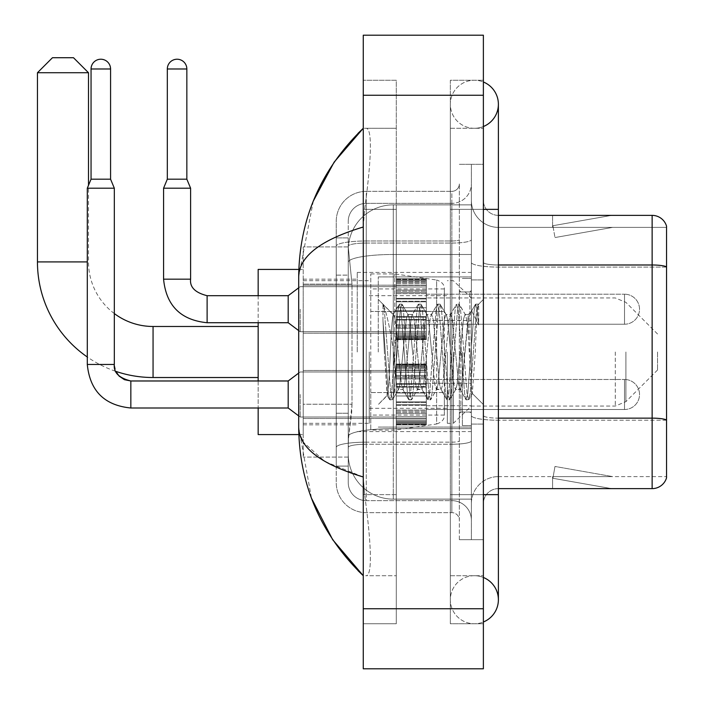 <?xml version="1.0" encoding="UTF-8"?>
<svg xmlns="http://www.w3.org/2000/svg" width="704" height="704" viewBox="0 0 704 704"><rect width="100%" height="100%" fill="white"/><g stroke="black" fill="none" stroke-linecap="round" stroke-linejoin="round"><path stroke-width="0.53" stroke-dasharray="3.52 2.64" d="M471.363 352L471.363 272.422L471.363 352M357.254 352L357.254 272.422L357.254 352M396.29 309.206L396.29 339.24L396.29 309.206M303.204 309.206L303.204 333.23L303.204 309.206M396.29 394.486L396.29 424.521L396.29 394.486M303.204 394.486L303.204 418.51L303.204 394.486M426.316 309.206L426.316 339.24L426.316 309.206M426.316 394.486L426.316 424.521L426.316 394.486M471.363 394.486L471.363 405.75L471.363 394.486M352.009 404.237L351.718 412.06L348.427 439.085L352.009 404.237L352.009 284.126L352.009 404.237L303.204 404.237L303.204 457.098L303.204 284.126L303.204 404.237L352.009 404.237M348.427 439.085L348.242 454.098A45.038 45.038 0 0 0 393.29 499.136L471.363 499.136L471.363 204.864L471.363 499.136L393.29 499.136L471.363 499.136L393.29 499.136L393.29 428.657A45.038 7.823 180 0 0 348.788 435.266A45.038 7.823 180 0 1 393.29 428.657L471.363 428.657L471.363 254.487L471.363 428.657L393.29 428.657L393.29 254.487L471.363 254.487L471.363 204.864L471.363 254.487L393.29 254.487L393.29 204.864L471.363 204.864L393.29 204.864A45.038 45.038 0 0 0 348.313 247.518L352.009 284.126L348.313 247.518A45.038 45.038 0 0 1 393.29 204.864L471.363 204.864L393.29 204.864A45.038 45.038 0 0 0 348.242 249.902L348.242 262.31L348.242 249.902A45.038 45.038 0 0 1 393.29 204.864L393.29 499.136A45.038 45.038 0 0 1 348.242 454.098L348.427 439.085M303.204 352L303.204 434.579L303.204 352M471.363 309.206L471.363 320.47L471.363 309.206M348.242 454.098L348.348 457.098L348.242 454.098A45.038 45.038 0 0 0 393.29 499.136A45.038 45.038 0 0 1 348.242 454.098L348.242 262.31L348.242 454.098A45.038 45.038 0 0 0 393.29 499.136A45.038 45.038 0 0 1 348.242 454.098M348.348 457.098L303.204 457.098L348.348 457.098M348.348 246.902L303.204 246.902L303.204 284.126L303.204 246.902L348.348 246.902M348.242 466.11L336.239 466.11L336.239 413.248L336.239 466.11L348.242 466.11L348.242 413.248L348.242 466.11M348.242 221.373A18.014 18.014 0 0 1 366.265 203.359A18.014 18.014 0 0 0 348.242 221.373L348.242 246.189L348.242 221.373A18.014 18.014 0 0 1 366.265 203.359L366.265 500.641A18.014 18.014 0 0 1 348.242 482.627L348.242 246.189L348.242 482.627A18.014 18.014 0 0 0 366.265 500.641L451.845 500.641L451.845 452.593L451.845 512.653L451.845 442.165L451.845 500.641L366.265 500.641L366.265 444.25L451.845 444.25L451.845 452.593L451.845 444.25A19.518 3.388 0 0 0 471.363 440.862L471.363 239.668L471.363 440.862A19.518 3.388 0 0 1 451.845 444.25L451.845 243.065L451.845 444.25L366.265 444.25L366.265 203.359L451.845 203.359A19.518 19.518 0 0 0 471.363 183.841L471.363 239.668L471.363 183.841A19.518 19.518 0 0 1 451.845 203.359L451.845 243.065L451.845 203.359A19.518 19.518 0 0 0 471.363 183.841M336.239 452.593L336.239 482.627L336.239 452.593M366.265 512.653A30.026 30.026 0 0 1 336.239 482.627A30.026 30.026 0 0 0 366.265 512.653L451.845 512.653A7.506 7.506 0 0 1 459.351 520.159L459.351 183.841L459.351 520.159A7.506 7.506 0 0 0 451.845 512.653L366.265 512.653M459.351 352L459.351 427.073L459.351 352M459.351 209.361L459.351 494.639L459.351 209.361L471.363 209.361L471.363 164.322L471.363 539.678L471.363 164.322L471.363 539.678L483.375 539.678L483.375 494.639L483.375 539.678L471.363 539.678L483.375 539.678L471.363 539.678L471.363 164.322L483.375 164.322L483.375 209.361L483.375 164.322L471.363 164.322L471.363 209.361L483.375 209.361L483.375 539.678L483.375 164.322L471.363 164.322L483.375 164.322L483.375 575.714L483.375 128.286L483.375 623.762L483.375 80.238L483.375 209.361L459.351 209.361M459.351 539.678L459.351 494.639L459.351 539.678L471.363 539.678L459.351 539.678M459.351 164.322L471.363 164.322L459.351 164.322M336.239 221.373A30.026 30.026 0 0 1 366.265 191.347L366.265 442.165L366.265 191.347A30.026 30.026 0 0 0 336.239 221.373L336.239 447.383L336.239 221.373A30.026 30.026 0 0 1 366.265 191.347L451.845 191.347A7.506 7.506 0 0 0 459.351 183.841A7.506 7.506 0 0 1 451.845 191.347L451.845 442.165L451.845 191.347A7.506 7.506 0 0 0 459.351 183.841M366.265 191.347L451.845 191.347M336.239 275.114L336.239 413.248L336.239 237.89L336.239 275.114L348.242 275.114L348.242 413.248L348.242 237.89L348.242 275.114L336.239 275.114M366.265 203.359L451.845 203.359M471.363 520.159A19.518 19.518 0 0 0 451.845 500.641A19.518 19.518 0 0 1 471.363 520.159A19.518 19.518 0 0 0 451.845 500.641M348.242 237.89L336.239 237.89L348.242 237.89M483.375 352L483.375 279.928L483.375 352M462.352 352L462.352 425.568L462.352 352M471.363 428.569L471.363 262.39L471.363 428.569M498.388 227.383L666.547 227.383L666.547 428.569L666.547 226.178A15.013 15.013 0 0 0 652.133 215.371L652.133 488.629A15.013 15.013 0 0 0 666.547 477.822L666.547 428.569L666.547 476.617L498.388 476.617L498.388 428.569L498.388 488.629L498.388 418.141L498.388 476.617L666.547 476.617L666.547 227.383L498.388 227.383A27.025 27.025 0 0 1 471.363 200.358L471.363 262.39L471.363 200.358A27.025 27.025 0 0 0 498.388 227.383L498.388 420.226A27.025 4.69 0 0 1 471.363 415.536A27.025 4.69 0 0 0 498.388 420.226L498.388 227.383A27.025 27.025 0 0 1 471.363 200.358M498.388 488.629A15.013 15.013 0 0 0 483.375 503.642L483.375 415.536L483.375 503.642A15.013 15.013 0 0 1 498.388 488.629L652.133 488.629M610.562 488.444A12.012 12.012 0 0 0 612.647 488.629L552.587 488.629L612.647 488.629A12.012 12.012 0 0 1 610.562 488.444A12.012 12.012 0 0 0 612.647 488.629A12.012 12.012 0 0 1 610.562 488.444A12.012 12.012 0 0 0 612.647 488.629A12.012 12.012 0 0 1 610.562 488.444L552.895 478.28L610.562 488.444M552.587 476.617L552.587 488.629L552.587 476.617L553.186 476.617L552.895 478.28L553.186 476.617L552.587 476.617L552.587 488.629L552.587 476.617L553.186 476.617L552.895 478.28L553.186 476.617L552.587 476.617L552.587 488.629L552.587 476.617L553.186 476.617L552.895 478.28L553.186 476.617L552.587 476.617M483.375 415.536L483.375 200.358L483.375 415.536A15.013 2.605 0 0 0 498.388 418.141L498.388 264.994L498.388 418.141A15.013 2.605 0 0 1 483.375 415.536M666.547 226.178A15.013 15.013 0 0 0 652.133 215.371L498.388 215.371A15.013 15.013 0 0 1 483.375 200.358A15.013 15.013 0 0 0 498.388 215.371L498.388 264.994L498.388 215.371A15.013 15.013 0 0 1 483.375 200.358M612.647 215.371L552.587 215.371L612.647 215.371A12.012 12.012 0 0 0 610.562 215.556A12.012 12.012 0 0 1 612.647 215.371A12.012 12.012 0 0 0 610.562 215.556A12.012 12.012 0 0 1 612.647 215.371A12.012 12.012 0 0 0 610.562 215.556A12.012 12.012 0 0 1 612.647 215.371M612.647 476.617L553.186 476.617L612.647 476.617L553.186 476.617L612.647 476.617L553.186 476.617L612.647 476.617L554.981 466.453L553.186 476.617L554.981 466.453L553.186 476.617L554.981 466.453L553.186 476.617L554.981 466.453L612.647 476.617M553.186 227.383L552.587 227.383L553.186 227.383L552.587 227.383L553.186 227.383L552.587 227.383L553.186 227.383L552.895 225.72L610.562 215.556L552.895 225.72L553.186 227.383L552.895 225.72L610.562 215.556L552.895 225.72L553.186 227.383L552.895 225.72L610.562 215.556L552.895 225.72L553.186 227.383L612.647 227.383L553.186 227.383L612.647 227.383L553.186 227.383L612.647 227.383L553.186 227.383L554.981 237.547L553.186 227.383M471.363 503.642A27.025 27.025 0 0 1 498.388 476.617A27.025 27.025 0 0 0 471.363 503.642A27.025 27.025 0 0 1 498.388 476.617M552.587 215.371L552.587 227.383L552.587 215.371M612.647 227.383L554.981 237.547L612.647 227.383M474.364 575.714A24.024 24.024 0 0 0 450.34 599.738A24.024 24.024 0 0 0 483.375 622.002A24.024 24.024 0 0 1 474.364 623.762A24.024 24.024 0 0 0 483.375 622.002A24.024 24.024 0 0 1 450.34 599.738A24.024 24.024 0 0 1 483.375 577.465A24.024 24.024 0 0 0 474.364 575.714A24.024 24.024 0 0 1 498.388 599.738A24.024 24.024 0 0 0 474.364 575.714M474.364 128.286A24.024 24.024 0 0 1 450.34 104.262A24.024 24.024 0 0 1 483.375 81.998A24.024 24.024 0 0 0 474.364 80.238A24.024 24.024 0 0 1 483.375 81.998A24.024 24.024 0 0 0 450.34 104.262A24.024 24.024 0 0 0 483.375 126.535A24.024 24.024 0 0 1 474.364 128.286A24.024 24.024 0 0 0 498.388 104.262A24.024 24.024 0 0 1 474.364 128.286M378.277 352L378.277 276.927L378.277 352M313.315 201.045L298.698 276.628L298.698 427.372L311.502 498.265M363.264 35.2L483.375 35.2L483.375 668.8L363.264 668.8L363.264 35.2M363.264 209.361L363.264 494.639L363.264 80.238L363.264 209.361L396.29 209.361L396.29 623.762L363.264 623.762L363.264 494.639L363.264 623.762L396.29 623.762L396.29 80.238L363.264 80.238L396.29 80.238L396.29 494.639L396.29 209.361L363.264 209.361M483.375 494.639L450.34 494.639L483.375 494.639L450.34 494.639L450.34 209.361L474.364 209.361L450.34 209.361L474.364 209.361L450.34 209.361L450.34 128.286L450.34 623.762L483.375 623.762L450.34 623.762L450.34 80.238L483.375 80.238L450.34 80.238L450.34 575.714L450.34 494.639L498.388 494.639L474.364 494.639L498.388 494.639L498.388 599.738M450.34 575.714L483.375 575.714L450.34 575.714M450.34 128.286L483.375 128.286L450.34 128.286M396.29 575.714L396.29 494.639L396.29 575.714L365.658 575.714C373.41 576.998 370.577 537.838 364.619 494.639C370.55 537.689 373.428 576.972 365.658 575.714L396.29 575.714M298.698 276.628C299.182 256.414 320.698 239.87 363.264 227.005L364.619 209.361C370.55 166.311 373.428 127.028 365.658 128.286L363.264 128.286L365.658 128.286C373.41 127.002 370.577 166.162 364.619 209.361L363.264 227.005L363.264 476.995L364.619 494.639L363.264 476.995L324.878 461.498L303.204 442.086M396.29 128.286L365.658 128.286L396.29 128.286M363.264 227.005L363.264 476.995M299.763 434.579L298.698 427.372M382.967 320.505L382.967 304.216C385.968 310.446 389.409 325.38 393.29 348.999L393.29 314.468L393.29 348.999C389.409 325.38 385.968 310.446 382.967 304.216L382.967 320.505L384.366 352L382.967 320.505L388.353 393.448L389.576 399.546L388.353 393.448L382.967 320.505M393.29 314.556L378.277 299.446L393.14 314.706L399.115 304.454L397.883 310.552L391.53 393.448L389.937 399.854L392.322 399.854L390.738 393.448L384.375 310.552L383.152 304.454L384.375 310.552L390.738 393.448L392.682 399.546L389.937 399.854L391.53 393.448L397.883 310.552L399.476 304.146L393.29 314.556C392.295 317.17 391.336 329.648 390.412 352L388.854 382.087L387.385 395.437L384.366 352L387.138 395.349L389.576 399.546L387.138 395.349L378.277 404.554L387.385 395.437L388.854 382.087L390.412 352C391.336 329.648 392.295 317.17 393.29 314.556L393.29 314.556C394.97 315.498 396.634 327.976 398.279 352C396.634 327.976 394.97 315.498 393.29 314.556M417.349 352L414.172 319.493L412.579 314.468L412.122 314.855L410.995 319.493L404.642 384.507L403.049 389.532L402.591 389.145L401.456 384.507L398.279 352L401.456 384.507L402.591 389.145L408.646 399.546L407.422 393.448L401.06 310.552L399.476 304.146L401.861 304.146L400.268 310.552L393.914 393.448L392.682 399.546L398.737 389.145L398.279 389.532L396.695 384.507L393.518 352L396.695 384.507L398.279 389.532L403.049 389.532L408.646 399.546L407.422 393.448L401.06 310.552L399.476 304.146L401.861 304.146L400.268 310.552L393.914 393.448L392.682 399.546L398.279 389.532L403.049 389.532L404.642 384.507L410.995 319.493L412.122 314.855L418.176 304.454L416.953 310.552L410.599 393.448L408.646 399.546L411.391 399.854L409.798 393.448L403.445 310.552L401.861 304.146L408.276 314.855L407.818 314.468L406.226 319.493L399.872 384.507L398.737 389.145L399.872 384.507L406.226 319.493L407.818 314.468L412.579 314.468L418.176 304.454L416.953 310.552L410.599 393.448L409.006 399.854L411.391 399.854L409.798 393.448L403.445 310.552L402.222 304.454L407.818 314.468L412.579 314.468L414.172 319.493L420.526 384.507L421.661 389.145L420.526 384.507L417.349 352M412.579 352L409.402 319.493L408.276 314.855L409.402 319.493L415.756 384.507L417.349 389.532L415.756 384.507L412.579 352M436.418 352L433.242 319.493L431.649 314.468L431.191 314.855L430.065 319.493L423.702 384.507L422.118 389.532L421.661 389.145L427.715 399.546L426.483 393.448L420.13 310.552L418.176 304.454L420.922 304.146L419.338 310.552L412.984 393.448L411.391 399.854L417.806 389.145L422.118 389.532L427.715 399.546L426.483 393.448L420.13 310.552L418.537 304.146L420.922 304.146L419.338 310.552L412.984 393.448L411.752 399.546L417.349 389.532L422.118 389.532L423.702 384.507L430.065 319.493L431.191 314.855L437.246 304.454L436.022 310.552L429.66 393.448L427.715 399.546L430.461 399.854L428.868 393.448L422.514 310.552L420.922 304.146L427.337 314.855L426.879 314.468L425.295 319.493L418.942 384.507L417.806 389.145L418.942 384.507L425.295 319.493L426.879 314.468L431.649 314.468L437.246 304.454L436.022 310.552L429.66 393.448L428.076 399.854L430.461 399.854L428.868 393.448L422.514 310.552L421.282 304.454L426.879 314.468L431.649 314.468L433.242 319.493L439.595 384.507L440.73 389.145L439.595 384.507L436.418 352M431.649 352L428.472 319.493L427.337 314.855L428.472 319.493L434.826 384.507L436.418 389.532L434.826 384.507L431.649 352M455.488 352L452.311 319.493L450.718 314.468L450.261 314.855L449.126 319.493L442.772 384.507L441.188 389.532L440.73 389.145L446.785 399.546L445.553 393.448L439.199 310.552L437.246 304.454L439.991 304.146L438.407 310.552L432.045 393.448L430.461 399.854L436.876 389.145L441.188 389.532L446.785 399.546L445.553 393.448L439.199 310.552L437.606 304.146L439.991 304.146L438.407 310.552L432.045 393.448L430.822 399.546L436.418 389.532L441.188 389.532L442.772 384.507L449.126 319.493L450.261 314.855L456.315 304.454L455.092 310.552L448.73 393.448L446.785 399.546L449.53 399.854L447.938 393.448L441.584 310.552L439.991 304.146L446.406 314.855L445.949 314.468L444.365 319.493L438.002 384.507L436.876 389.145L438.002 384.507L444.365 319.493L445.949 314.468L450.718 314.468L456.315 304.454L455.092 310.552L448.73 393.448L447.146 399.854L449.53 399.854L447.938 393.448L441.584 310.552L440.352 304.454L445.949 314.468L450.718 314.468L452.311 319.493L458.665 384.507L459.8 389.145L458.665 384.507L455.488 352M450.718 352L447.542 319.493L446.406 314.855L447.542 319.493L453.895 384.507L455.488 389.532L453.895 384.507L450.718 352M468.362 318.454L468.362 334.919L466.611 319.493L465.476 314.855L465.018 314.468L463.434 319.493L457.072 384.507L455.488 389.532L460.249 389.532L465.854 399.546L464.622 393.448L458.269 310.552L456.676 304.146L459.061 304.146L457.468 310.552L451.114 393.448L449.53 399.854L455.946 389.145L460.249 389.532L465.854 399.546L464.622 393.448L458.269 310.552L456.676 304.146L459.061 304.146L457.468 310.552L451.114 393.448L449.891 399.546L455.946 389.145L457.072 384.507L463.434 319.493L465.018 314.468L468.362 314.468L468.362 334.919L470.818 380.688L472.287 393.466L475.306 352C476.458 320.074 477.585 304.357 478.685 304.876L478.685 324.984L471.733 311.089L468.362 318.454L461.842 384.507L460.249 389.532L461.842 384.507L468.362 314.468L471.733 311.089L468.362 318.454M478.333 304.489L478.685 304.876L478.13 304.146L476.538 310.552L470.184 393.448L468.591 399.854L467.007 393.448L460.654 310.552L459.061 304.146L465.476 314.855L465.018 314.468L468.362 314.468L471.733 311.089L478.685 324.984L477.338 310.552L475.746 304.146L474.153 310.552L467.799 393.448L465.854 399.546L468.591 399.854L467.007 393.448L460.654 310.552L459.422 304.454L465.476 314.855L466.611 319.493L468.362 334.919L470.818 380.688L472.287 393.466L475.306 352C476.458 320.074 477.585 304.357 478.685 304.876L478.685 324.984L477.338 310.552L475.746 304.146L474.153 310.552L467.799 393.448L466.215 399.854L468.952 399.546L470.184 393.448L476.538 310.552L478.13 304.146L478.685 304.876L478.333 304.489L483.375 299.446L478.333 304.489M114.294 364.461L87.296 364.461L87.296 188.197L114.321 188.197L114.321 364.461L87.296 364.461L114.321 364.461L115.834 371.369A115.606 115.606 0 0 1 87.296 356.998M114.321 313.562A64.557 64.557 0 0 1 88.502 261.914L88.502 185.31M258.157 434.579L258.157 269.421M657.536 352L657.536 370.014L657.536 352M453.35 352L453.35 423.315L453.35 352M447.339 352L447.339 423.315L447.339 352M369.266 352L369.266 423.315L369.266 352M258.157 380.978L258.157 408.003M258.157 295.698L258.157 322.722M37.453 72.732L88.502 72.732M73.489 57.719L52.466 57.719M394.794 392.542L394.794 273.926L394.794 311.458L370.77 311.458L370.77 273.926L370.77 430.074L370.77 392.542L444.338 392.542L444.338 415.061L444.338 288.939L444.338 311.467L370.77 311.458L370.77 415.061L370.77 392.542L444.338 392.533L444.338 415.078C444.576 419.179 442.006 422.154 436.63 423.993L436.63 392.542M436.63 311.458L436.63 280.007C442.006 281.846 444.576 284.821 444.338 288.922L444.338 311.458L394.794 311.458M624.51 409.508A15.013 15.013 0 0 0 639.522 394.486A15.013 15.013 0 0 0 624.51 379.474A15.013 15.013 0 0 1 639.522 394.486A15.013 15.013 0 0 1 624.51 409.508L624.51 379.474L624.51 409.508L624.51 379.474L624.51 409.508L426.316 409.508L624.51 409.508M110.572 68.983L91.054 68.983A9.759 9.759 0 0 1 100.813 59.224A9.759 9.759 0 0 1 110.572 68.983L110.572 179.186L91.054 179.186L100.813 179.186L91.054 179.186L87.296 188.197L100.813 188.197L87.296 188.197M288.191 394.486L288.191 408.003L288.191 380.978L288.191 394.486L288.191 380.978L130.838 380.978L130.838 408.003L130.838 394.486L130.838 408.003L288.191 408.003L288.191 394.486M300.203 394.486L300.203 417.014L300.203 394.486M114.321 188.197L100.813 188.197L114.321 188.197L110.572 179.186M91.054 68.983L91.054 179.186M396.29 423.905L396.29 422.083L396.29 424.934L396.29 423.905L426.316 423.905L426.316 421.159L396.29 421.159L396.29 422.981L396.29 421.159L426.316 421.159L426.316 424.934L426.316 421.159L426.316 422.981L426.316 421.159L396.29 421.159L396.29 422.083L426.316 422.083L426.316 424.934L426.316 423.016L426.316 424.934L426.316 423.905L396.29 423.905L396.29 422.083L426.316 422.083L396.29 422.083L396.29 424.934L396.29 423.016L396.29 424.934L426.316 424.934L426.316 423.016L426.316 424.934L396.29 424.934L396.29 423.905L426.316 423.905L396.29 423.905M396.29 419.998L396.29 422.981L396.29 418.449L396.29 419.998L426.316 419.998L426.316 422.981L426.316 418.449L426.316 422.981L426.316 421.159L426.316 422.083L396.29 422.083L396.29 421.159L396.29 422.981L426.316 422.981L426.316 416.689L426.316 419.998L396.29 419.998L396.29 422.981L426.316 422.981L396.29 422.981L396.29 421.159L426.316 421.159L426.316 422.981L396.29 422.981L396.29 416.689L396.29 418.449L426.316 418.449L426.316 416.689L426.316 418.449L396.29 418.449L396.29 419.998L426.316 419.998L396.29 419.998M396.29 418.238L396.29 413.6L396.29 418.238L426.316 418.238L426.316 412.474L426.316 418.238L396.29 418.238L396.29 416.689L426.316 416.689L396.29 416.689L396.29 412.474L396.29 413.6L426.316 413.6L426.316 410.045L426.316 413.6L396.29 413.6L396.29 418.238L426.316 418.238L396.29 418.238M396.29 410.045L396.29 412.474L396.29 410.045L396.29 411.171L396.29 410.045L426.316 410.045L426.316 412.474L426.316 405.328L426.316 411.171L426.316 410.045L396.29 410.045L396.29 412.474L426.316 412.474L396.29 412.474L396.29 405.328L396.29 411.171L426.316 411.171L426.316 404.73L426.316 411.171L396.29 411.171L396.29 410.045L426.316 410.045L396.29 410.045M396.29 404.73L396.29 401.878L396.29 404.73L426.316 404.73L426.316 401.878L426.316 405.328L426.316 401.878L426.316 404.73L396.29 404.73L396.29 405.328L426.316 405.328L396.29 405.328L396.29 411.171L396.29 401.878L396.29 402.468L396.29 401.878L426.316 401.878L426.316 402.468L426.316 395.991L426.316 402.468L426.316 401.878L396.29 401.878L396.29 404.73L426.316 404.73L396.29 404.73M396.29 395.991L396.29 402.468L396.29 392.99L396.29 395.991L426.316 395.991L426.316 392.99L426.316 402.468L426.316 386.514L426.316 395.991L396.29 395.991L426.316 395.991L396.29 395.991L396.29 402.468L426.316 402.468L396.29 402.468L396.29 386.514L396.29 392.99L426.316 392.99L426.316 386.514L426.316 392.99L396.29 392.99L426.316 392.99L396.29 392.99L396.29 395.991L426.316 395.991L396.29 395.991M396.29 387.103L396.29 384.243L396.29 387.103L426.316 387.103L426.316 383.654L426.316 387.103L396.29 387.103L396.29 386.514L426.316 386.514L396.29 386.514L396.29 392.99L396.29 383.654L396.29 384.243L426.316 384.243L426.316 377.81L426.316 384.243L396.29 384.243L396.29 387.103L426.316 387.103L396.29 387.103M396.29 377.81L396.29 383.654L396.29 377.81L396.29 378.937L396.29 377.81L426.316 377.81L426.316 383.654L426.316 376.508L426.316 378.937L426.316 377.81L396.29 377.81L396.29 383.654L426.316 383.654L396.29 383.654L396.29 376.508L396.29 378.937L426.316 378.937L426.316 375.382L426.316 378.937L396.29 378.937L396.29 377.81L426.316 377.81L396.29 377.81M396.29 375.382L396.29 370.744L396.29 375.382L426.316 375.382L426.316 370.744L426.316 376.508L426.316 370.744L426.316 375.382L396.29 375.382L396.29 376.508L426.316 376.508L396.29 376.508L396.29 370.744L396.29 372.293L396.29 370.744L426.316 370.744L426.316 372.293L426.316 370.533L426.316 372.293L426.316 370.744L396.29 370.744L396.29 375.382L426.316 375.382L396.29 375.382M396.29 370.533L396.29 372.293L396.29 368.984L396.29 370.533L426.316 370.533L426.316 368.984L426.316 372.293L426.316 366.001L426.316 370.533L396.29 370.533L396.29 372.293L426.316 372.293L396.29 372.293L396.29 366.001L396.29 368.984L426.316 368.984L426.316 366.001L426.316 368.984L396.29 368.984L396.29 370.533L426.316 370.533L396.29 370.533M396.29 367.822L396.29 366.001L396.29 367.822L396.29 366.898L396.29 367.822L426.316 367.822L426.316 365.077L426.316 367.822L396.29 367.822L396.29 366.001L426.316 366.001L396.29 366.001L396.29 368.984L396.29 365.077L396.29 366.898L426.316 366.898L426.316 364.047L426.316 366.898L396.29 366.898L396.29 367.822L426.316 367.822L396.29 367.822M396.29 364.047L396.29 365.966L396.29 364.047L426.316 364.047L426.316 365.966L426.316 364.047L426.316 365.966L426.316 364.047L396.29 364.047L396.29 365.077L426.316 365.077L396.29 365.077L396.29 366.898L396.29 364.047L396.29 365.966L426.316 365.966L396.29 365.966L396.29 364.047L426.316 364.047L396.29 364.047M396.29 423.016L426.316 423.016L396.29 423.016L396.29 424.934L396.29 423.016L426.316 423.016L396.29 423.016M396.29 424.934L426.316 424.934L396.29 424.934M396.29 418.449L426.316 418.449L396.29 418.449M396.29 416.689L426.316 416.689L396.29 416.689M396.29 413.6L426.316 413.6L396.29 413.6M396.29 412.474L426.316 412.474L396.29 412.474M396.29 411.171L426.316 411.171L396.29 411.171M396.29 405.328L426.316 405.328L396.29 405.328M396.29 401.878L426.316 401.878L396.29 401.878M396.29 402.468L426.316 402.468L396.29 402.468M396.29 392.99L426.316 392.99L396.29 392.99M396.29 386.514L426.316 386.514L396.29 386.514M396.29 384.243L426.316 384.243L396.29 384.243M396.29 383.654L426.316 383.654L396.29 383.654M396.29 378.937L426.316 378.937L396.29 378.937M396.29 376.508L426.316 376.508L396.29 376.508M396.29 370.744L426.316 370.744L396.29 370.744M396.29 372.293L426.316 372.293L396.29 372.293M396.29 368.984L426.316 368.984L396.29 368.984M396.29 366.001L426.316 366.001L396.29 366.001M396.29 366.898L426.316 366.898L396.29 366.898M396.29 365.077L426.316 365.077L396.29 365.077M396.29 365.966L426.316 365.966L396.29 365.966M186.842 68.983L167.323 68.983A9.759 9.759 0 0 1 177.082 59.224A9.759 9.759 0 0 1 186.842 68.983L186.842 179.186L167.323 179.186L177.082 179.186L167.323 179.186L163.574 188.197L190.599 188.197L163.574 188.197L190.599 188.197L190.599 279.18L163.574 279.18L190.599 279.18M624.51 324.227A15.013 15.013 0 0 0 639.522 309.206A15.013 15.013 0 0 0 624.51 294.193A15.013 15.013 0 0 1 639.522 309.206A15.013 15.013 0 0 1 624.51 324.227L624.51 294.193L624.51 324.227L624.51 294.193L624.51 324.227L426.316 324.227L624.51 324.227M207.117 295.724L207.117 322.722L207.117 309.206L207.117 322.722L288.191 322.722L288.191 295.698L288.191 309.206L288.191 295.698L207.117 295.698L207.117 309.206L207.117 295.698M300.203 309.206L300.203 331.734L300.203 309.206M167.323 68.983L167.323 179.186M396.29 338.624L396.29 336.802L396.29 339.654L396.29 338.624L426.316 338.624L426.316 335.878L396.29 335.878L396.29 337.7L396.29 335.878L426.316 335.878L426.316 339.654L426.316 335.878L426.316 337.7L426.316 335.878L396.29 335.878L396.29 336.802L426.316 336.802L426.316 339.654L426.316 337.735L426.316 339.654L426.316 338.624L396.29 338.624L396.29 336.802L426.316 336.802L396.29 336.802L396.29 339.654L396.29 337.735L396.29 339.654L426.316 339.654L426.316 337.735L426.316 339.654L396.29 339.654L396.29 338.624L426.316 338.624L396.29 338.624M396.29 334.717L396.29 337.7L396.29 333.168L396.29 334.717L426.316 334.717L426.316 337.7L426.316 333.168L426.316 337.7L426.316 335.878L426.316 336.802L396.29 336.802L396.29 335.878L396.29 337.7L426.316 337.7L426.316 331.408L426.316 334.717L396.29 334.717L396.29 337.7L426.316 337.7L396.29 337.7L396.29 335.878L426.316 335.878L426.316 337.7L396.29 337.7L396.29 331.408L396.29 333.168L426.316 333.168L426.316 331.408L426.316 333.168L396.29 333.168L396.29 334.717L426.316 334.717L396.29 334.717M396.29 332.957L396.29 328.319L396.29 332.957L426.316 332.957L426.316 327.193L426.316 332.957L396.29 332.957L396.29 331.408L426.316 331.408L396.29 331.408L396.29 327.193L396.29 328.319L426.316 328.319L426.316 324.764L426.316 328.319L396.29 328.319L396.29 332.957L426.316 332.957L396.29 332.957M396.29 324.764L396.29 327.193L396.29 324.764L396.29 325.89L396.29 324.764L426.316 324.764L426.316 327.193L426.316 320.047L426.316 325.89L426.316 324.764L396.29 324.764L396.29 327.193L426.316 327.193L396.29 327.193L396.29 320.047L396.29 325.89L426.316 325.89L426.316 319.449L426.316 325.89L396.29 325.89L396.29 324.764L426.316 324.764L396.29 324.764M396.29 319.449L396.29 316.598L396.29 319.449L426.316 319.449L426.316 316.598L426.316 320.047L426.316 316.598L426.316 319.449L396.29 319.449L396.29 320.047L426.316 320.047L396.29 320.047L396.29 325.89L396.29 316.598L396.29 317.187L396.29 316.598L426.316 316.598L426.316 317.187L426.316 310.71L426.316 317.187L426.316 316.598L396.29 316.598L396.29 319.449L426.316 319.449L396.29 319.449M396.29 310.71L396.29 317.187L396.29 307.71L396.29 310.71L426.316 310.71L426.316 307.71L426.316 317.187L426.316 301.233L426.316 310.71L396.29 310.71L426.316 310.71L396.29 310.71L396.29 317.187L426.316 317.187L396.29 317.187L396.29 301.233L396.29 307.71L426.316 307.71L426.316 301.233L426.316 307.71L396.29 307.71L426.316 307.71L396.29 307.71L396.29 310.71L426.316 310.71L396.29 310.71M396.29 301.822L396.29 298.962L396.29 301.822L426.316 301.822L426.316 298.373L426.316 301.822L396.29 301.822L396.29 301.233L426.316 301.233L396.29 301.233L396.29 307.71L396.29 298.373L396.29 298.962L426.316 298.962L426.316 292.53L426.316 298.962L396.29 298.962L396.29 301.822L426.316 301.822L396.29 301.822M396.29 292.53L396.29 298.373L396.29 292.53L396.29 293.656L396.29 292.53L426.316 292.53L426.316 298.373L426.316 291.227L426.316 293.656L426.316 292.53L396.29 292.53L396.29 298.373L426.316 298.373L396.29 298.373L396.29 291.227L396.29 293.656L426.316 293.656L426.316 290.101L426.316 293.656L396.29 293.656L396.29 292.53L426.316 292.53L396.29 292.53M396.29 290.101L396.29 285.463L396.29 290.101L426.316 290.101L426.316 285.463L426.316 291.227L426.316 285.463L426.316 290.101L396.29 290.101L396.29 291.227L426.316 291.227L396.29 291.227L396.29 285.463L396.29 287.012L396.29 285.463L426.316 285.463L426.316 287.012L426.316 285.252L426.316 287.012L426.316 285.463L396.29 285.463L396.29 290.101L426.316 290.101L396.29 290.101M396.29 285.252L396.29 287.012L396.29 283.703L396.29 285.252L426.316 285.252L426.316 283.703L426.316 287.012L426.316 280.72L426.316 285.252L396.29 285.252L396.29 287.012L426.316 287.012L396.29 287.012L396.29 280.72L396.29 283.703L426.316 283.703L426.316 280.72L426.316 283.703L396.29 283.703L396.29 285.252L426.316 285.252L396.29 285.252M396.29 282.542L396.29 280.72L396.29 282.542L396.29 281.618L396.29 282.542L426.316 282.542L426.316 279.796L426.316 282.542L396.29 282.542L396.29 280.72L426.316 280.72L396.29 280.72L396.29 283.703L396.29 279.796L396.29 281.618L426.316 281.618L426.316 278.766L426.316 281.618L396.29 281.618L396.29 282.542L426.316 282.542L396.29 282.542M396.29 278.766L396.29 280.685L396.29 278.766L426.316 278.766L426.316 280.685L426.316 278.766L426.316 280.685L426.316 278.766L396.29 278.766L396.29 279.796L426.316 279.796L396.29 279.796L396.29 281.618L396.29 278.766L396.29 280.685L426.316 280.685L396.29 280.685L396.29 278.766L426.316 278.766L396.29 278.766M396.29 337.735L426.316 337.735L396.29 337.735L396.29 339.654L396.29 337.735L426.316 337.735L396.29 337.735M396.29 339.654L426.316 339.654L396.29 339.654M396.29 333.168L426.316 333.168L396.29 333.168M396.29 331.408L426.316 331.408L396.29 331.408M396.29 328.319L426.316 328.319L396.29 328.319M396.29 327.193L426.316 327.193L396.29 327.193M396.29 325.89L426.316 325.89L396.29 325.89M396.29 320.047L426.316 320.047L396.29 320.047M396.29 316.598L426.316 316.598L396.29 316.598M396.29 317.187L426.316 317.187L396.29 317.187M396.29 307.71L426.316 307.71L396.29 307.71M396.29 301.233L426.316 301.233L396.29 301.233M396.29 298.962L426.316 298.962L396.29 298.962M396.29 298.373L426.316 298.373L396.29 298.373M396.29 293.656L426.316 293.656L396.29 293.656M396.29 291.227L426.316 291.227L396.29 291.227M396.29 285.463L426.316 285.463L396.29 285.463M396.29 287.012L426.316 287.012L396.29 287.012M396.29 283.703L426.316 283.703L396.29 283.703M396.29 280.72L426.316 280.72L396.29 280.72M396.29 281.618L426.316 281.618L396.29 281.618M396.29 279.796L426.316 279.796L396.29 279.796M396.29 280.685L426.316 280.685L396.29 280.685M349.422 260.533A45.038 7.823 180 0 1 393.29 254.487A45.038 7.823 180 0 0 349.422 260.533M348.242 249.902A45.038 45.038 0 0 1 393.29 204.864L393.29 428.657A45.038 7.823 0 0 0 348.242 436.471A45.038 7.823 180 0 1 393.29 428.657L393.29 204.864A45.038 45.038 0 0 0 348.313 247.518M352.009 284.126L303.204 284.126L352.009 284.126M366.265 442.165A30.026 5.218 180 0 0 336.239 447.383A30.026 5.218 180 0 1 366.265 442.165L451.845 442.165A7.506 1.302 0 0 0 459.351 440.862A7.506 1.302 0 0 1 451.845 442.165L366.265 442.165M459.351 494.639L471.363 494.639L459.351 494.639M366.265 240.979L451.845 240.979A7.506 1.302 -0 0 0 459.351 239.668A7.506 1.302 0 0 1 451.845 240.979L366.265 240.979A30.026 5.218 180 0 0 336.239 246.189A30.026 5.218 180 0 1 366.265 240.979M366.265 243.065L451.845 243.065A19.518 3.388 0 0 0 471.363 239.668A19.518 3.388 0 0 1 451.845 243.065L366.265 243.065A18.014 3.133 180 0 0 348.242 246.189A18.014 3.133 180 0 1 366.265 243.065M366.265 444.25A18.014 3.133 180 0 0 348.242 447.383A18.014 3.133 180 0 1 366.265 444.25M366.265 500.641A18.014 18.014 0 0 1 348.242 482.627M348.242 413.248L336.239 413.248L348.242 413.248M666.547 420.024A15.013 2.605 180 0 0 652.133 418.141L498.388 418.141M498.388 264.994A15.013 2.605 -0 0 1 483.375 262.39A15.013 2.605 0 0 0 498.388 264.994L652.133 264.994A15.013 2.605 180 0 1 666.547 266.878M666.547 267.089L498.388 267.089A27.025 4.69 0 0 1 471.363 262.39A27.025 4.69 0 0 0 498.388 267.089L666.547 267.089M666.547 420.226L498.388 420.226L666.547 420.226M498.388 494.639L498.388 209.361L450.34 209.361L483.375 209.361M363.264 95.26L483.375 95.26M363.264 608.74L483.375 608.74M396.29 494.639L363.264 494.639L396.29 494.639M396.29 209.361L364.619 209.361L396.29 209.361M393.29 428.657L471.363 428.657L393.29 428.657M393.29 254.487L471.363 254.487L393.29 254.487A45.038 7.823 180 0 0 348.242 262.31A45.038 7.823 0 0 1 393.29 254.487M469.858 352L469.858 291.94L469.858 352M460.856 352L460.856 412.06L460.856 352M153.058 326.48L153.058 377.52M87.296 261.914L37.453 261.914M625.9 352L625.9 401.65L625.9 352M615.287 352L615.287 406.05L615.287 352M370.77 273.926L394.794 273.926L436.63 280.007L436.63 423.993L394.794 430.074L370.77 430.074M190.573 279.18L163.574 279.18L163.574 188.197M357.254 272.422L471.363 272.422M303.204 285.19L396.29 285.19L303.204 285.19M303.204 370.471L396.29 370.471L303.204 370.471M396.29 279.18L426.316 279.18L396.29 279.18M396.29 364.461L426.316 364.461L396.29 364.461M657.536 333.986L625.9 302.35L615.287 297.95L426.316 297.95L471.363 297.95L453.35 280.685L447.339 280.685M426.316 383.231L471.363 383.231L426.316 383.231M303.204 279.18L357.254 279.18M303.204 424.82L357.254 424.82M426.316 405.75L471.363 405.75L426.316 405.75M426.316 320.47L471.363 320.47L426.316 320.47M396.29 424.521L426.316 424.521L396.29 424.521M396.29 339.24L426.316 339.24L396.29 339.24M303.204 418.51L396.29 418.51L303.204 418.51M303.204 333.23L396.29 333.23L303.204 333.23M357.254 431.578L471.363 431.578M459.351 291.94L471.363 291.94L459.351 291.94M459.351 412.06L471.363 412.06L459.351 412.06M471.363 279.928L483.375 279.928L471.363 279.928M462.352 425.568L471.363 425.568L462.352 425.568M462.352 278.432L471.363 278.432L462.352 278.432M471.363 424.072L483.375 424.072L471.363 424.072M450.34 494.639L450.34 599.738L450.34 494.639M450.34 209.361L450.34 104.262L450.34 209.361M498.388 209.361L498.388 104.262M378.277 276.927L471.363 276.927L378.277 276.927M378.277 427.073L471.363 427.073L378.277 427.073M469.858 291.94L471.363 290.444L469.858 291.94L460.856 291.94L459.351 290.444L460.856 291.94L469.858 291.94M460.856 412.06L469.858 412.06L471.363 413.556L469.858 412.06L460.856 412.06L459.351 413.556L460.856 412.06M472.287 393.466L483.375 404.554L472.287 393.466M475.746 304.146L478.13 304.146L475.746 304.146M472.551 393.369L468.952 399.546L472.551 393.369M470.721 312.47L475.385 304.454L470.721 312.47M657.536 370.014L625.9 401.65L615.287 406.05L471.363 406.05L453.35 423.315L447.339 423.315M369.266 408.302L447.339 408.302M303.204 423.315L369.266 423.315M298.83 434.579L303.204 434.579M298.83 269.421L303.204 269.421M303.204 280.685L369.266 280.685M369.266 295.698L447.339 295.698M444.338 288.939L370.77 288.939M444.338 415.061L370.77 415.061M288.191 408.003L300.203 417.014L396.29 417.014L300.203 417.014L298.698 415.888M288.191 380.978L300.203 371.967L396.29 371.967L300.203 371.967L298.698 373.094M426.316 379.474L624.51 379.474L426.316 379.474M288.191 322.722L300.203 331.734L396.29 331.734L300.203 331.734L298.698 330.607M186.842 179.186L190.599 188.197M288.191 295.698L300.203 286.686L396.29 286.686L300.203 286.686L298.698 287.813M426.316 294.193L624.51 294.193L426.316 294.193"/><path stroke-width="1.06" d="M666.547 226.178A15.013 15.013 0 0 0 652.133 215.371A15.013 15.013 0 0 1 666.547 226.178L666.547 477.822A15.013 15.013 0 0 1 652.133 488.629L498.388 488.629M666.547 266.878A15.013 2.605 180 0 0 652.133 264.994L652.133 215.371L498.388 215.371M483.375 622.002A24.024 24.024 0 0 0 483.375 577.465A24.024 24.024 0 0 1 483.375 622.002A24.024 24.024 0 0 0 498.388 599.738A24.024 24.024 0 0 1 483.375 622.002M483.375 81.998A24.024 24.024 0 0 1 483.375 126.535A24.024 24.024 0 0 0 483.375 81.998A24.024 24.024 0 0 1 498.388 104.262A24.024 24.024 0 0 0 483.375 81.998M363.264 227.005C320.795 239.809 299.27 256.344 298.698 276.628L298.698 427.372C299.182 447.586 320.698 464.13 363.264 476.995M363.264 668.8L483.375 668.8L483.375 35.2L363.264 35.2L363.264 668.8M298.698 276.628C299.341 218.891 320.866 169.444 363.264 128.286L334.118 162.149L313.315 201.045M311.502 498.265L332.675 539.713L363.264 575.714C320.866 534.556 299.341 485.109 298.698 427.372M303.204 442.086L299.763 434.579M258.157 377.52L153.058 377.52A115.606 115.606 0 0 1 115.834 371.369L119.161 376.138L124.397 379.667L130.838 380.978L130.838 408.003C104.421 405.39 89.91 390.878 87.296 364.461L87.296 188.197L114.321 188.197L114.321 364.461C113.414 372.469 118.923 377.978 130.838 380.978L288.191 380.978L288.191 408.003L130.838 408.003C104.421 405.39 89.91 390.878 87.296 364.461L114.321 364.461M87.296 356.998A115.606 115.606 0 0 1 37.453 261.914L37.453 72.732L52.466 57.719L73.489 57.719L88.502 72.732L37.453 72.732M153.058 377.52L153.058 326.48A64.557 64.557 0 0 1 114.321 313.562M88.502 185.31L88.502 72.732M258.157 322.722L258.157 380.978M258.157 408.003L258.157 434.579L298.83 434.579M298.83 269.421L258.157 269.421L258.157 295.698M110.572 179.186L91.054 179.186L91.054 68.983A9.759 9.759 0 0 1 100.813 59.224A9.759 9.759 0 0 1 110.572 68.983L110.572 179.186L114.321 188.197M186.842 179.186L167.323 179.186L167.323 68.983A9.759 9.759 0 0 1 177.082 59.224A9.759 9.759 0 0 1 186.842 68.983L186.842 179.186L190.599 188.197L163.574 188.197L163.574 279.18L190.573 279.18M190.599 188.197L190.599 279.18C189.693 287.188 195.193 292.697 207.117 295.698L288.191 295.698L288.191 322.722L207.117 322.722L207.117 295.724M666.547 420.024A15.013 2.605 180 0 0 652.133 418.141L652.133 264.994L498.388 264.994M652.133 488.629L652.133 418.141L498.388 418.141M483.375 494.639L498.388 494.639L498.388 104.262M483.375 209.361L498.388 209.361M363.264 608.74L483.375 608.74M363.264 95.26L483.375 95.26M37.453 261.914L87.296 261.914M91.054 68.983L110.572 68.983M167.323 68.983L186.842 68.983M498.388 494.639L498.388 599.738M363.264 128.286L358.037 133.329M363.264 575.714L358.037 570.671M258.157 326.48L153.058 326.48M288.191 408.003L298.698 415.888M288.191 380.978L298.698 373.094M91.054 179.186L87.296 188.197M163.574 279.18C166.179 305.598 180.699 320.109 207.117 322.722C180.699 320.109 166.179 305.598 163.574 279.18M288.191 322.722L298.698 330.607M190.599 279.18C189.693 287.188 195.193 292.697 207.117 295.698M288.191 295.698L298.698 287.813M167.323 179.186L163.574 188.197"/></g></svg>

